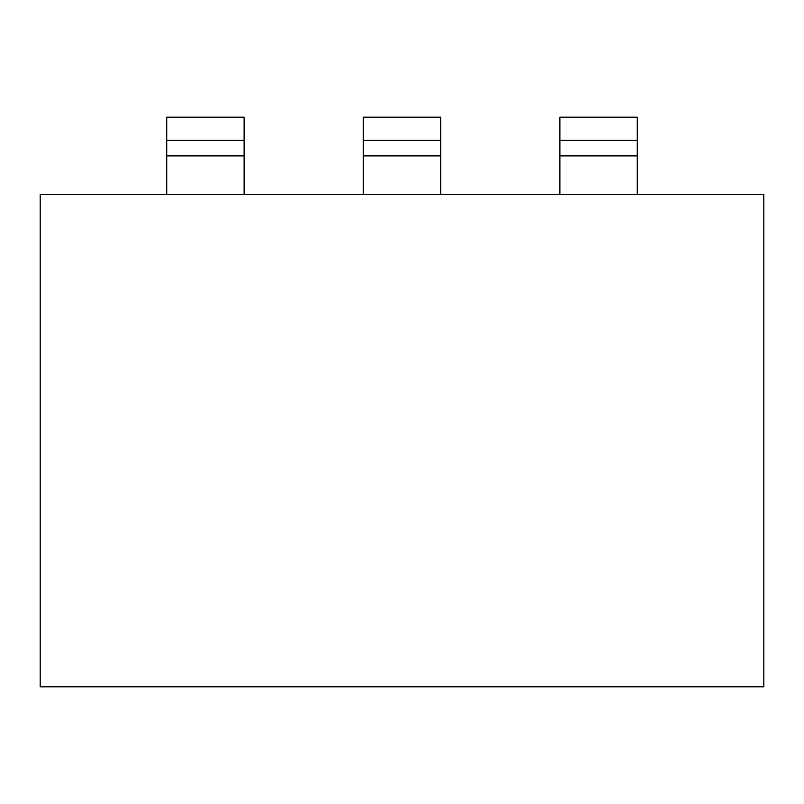 <?xml version="1.0" encoding="UTF-8"?>
<svg xmlns="http://www.w3.org/2000/svg" width="804" height="804" viewBox="0 0 804 804"><rect width="100%" height="100%" fill="white"/><g stroke="black" fill="none" stroke-linecap="round" stroke-linejoin="round"><path stroke-width="1.21" d="M40.2 194.598L40.2 686.797L763.8 686.797L763.8 194.598L40.2 194.598M440.692 140.419L440.692 117.203L363.307 117.203L363.307 140.419L440.692 140.419L440.692 194.598M363.307 194.598L363.307 140.419M244.125 140.419L244.125 117.203L166.73 117.203L166.73 140.419L244.125 140.419L244.125 194.598M166.73 194.598L166.73 140.419M637.27 140.419L637.27 117.203L559.875 117.203L559.875 140.419L637.27 140.419L637.27 194.598M559.875 194.598L559.875 140.419M363.307 155.896L440.692 155.896M166.73 155.896L244.125 155.896M559.875 155.896L637.27 155.896"/></g></svg>
